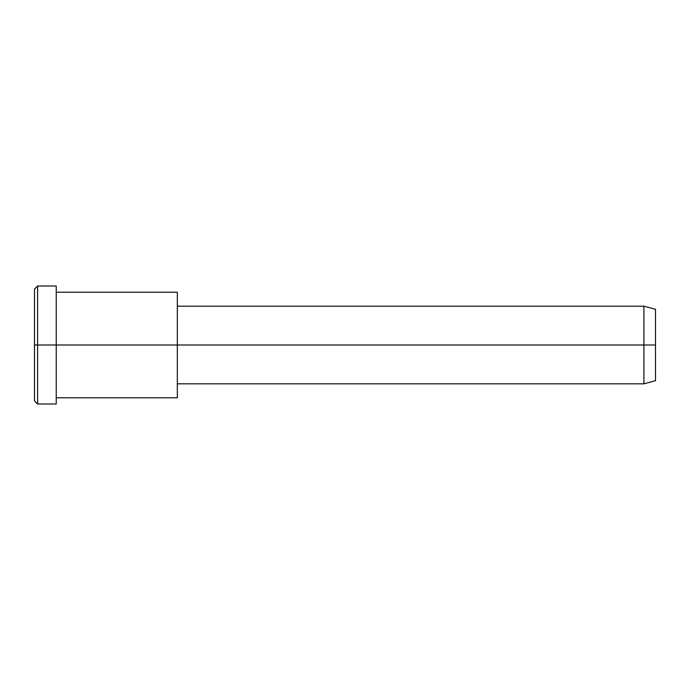 <?xml version="1.0" encoding="UTF-8"?>
<svg xmlns="http://www.w3.org/2000/svg" width="690" height="690" viewBox="0 0 690 690"><rect width="100%" height="100%" fill="white"/><g stroke="black" fill="none" stroke-linecap="round" stroke-linejoin="round"><path stroke-width="1.03" d="M177.33 299.288L177.33 345L56.235 345L56.235 286.005L37.605 286.005L34.5 289.11L34.5 345L37.605 345L34.5 345L34.5 400.89L37.605 403.995L37.605 286.005L37.605 403.995L56.235 403.995L56.235 345L177.33 345L177.33 383.812L643.908 383.812L643.908 345L655.5 345L655.5 309.293L643.908 306.188L643.908 383.812L655.5 380.707L655.5 345L643.908 345L643.908 306.188L177.33 306.188L177.33 345L643.908 345L177.33 345L177.33 390.713M655.5 314.079C655.5 307.783 655.5 307.783 655.5 314.079L655.5 375.921C655.5 382.217 655.5 382.217 655.5 375.921M56.235 397.785L177.33 397.785L177.33 292.215L56.235 292.215M56.235 293.906C56.235 283.504 56.235 283.504 56.235 293.906L56.235 396.095C56.235 406.496 56.235 406.496 56.235 396.095M37.605 345L56.235 345L37.605 345M34.5 393.404C34.5 403.253 34.5 403.253 34.5 393.404L34.5 296.596C34.5 286.747 34.5 286.747 34.5 296.596"/></g></svg>
